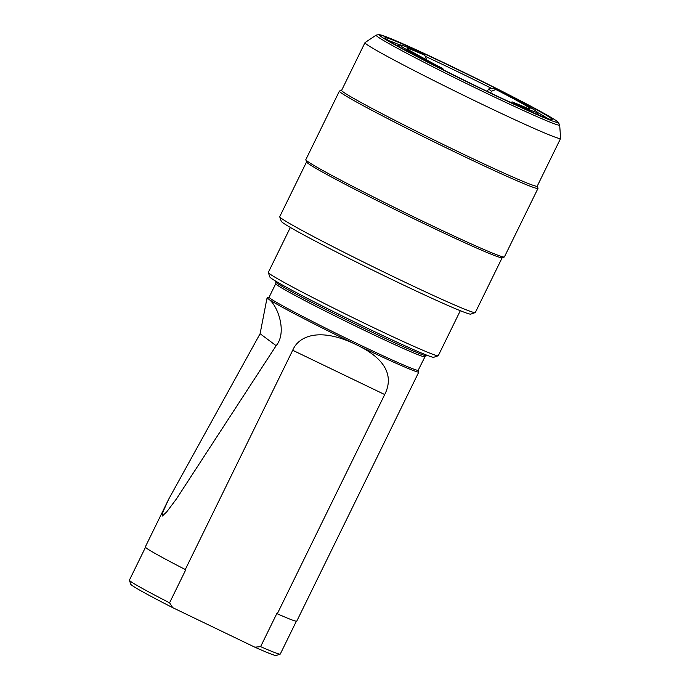 <?xml version="1.0" encoding="UTF-8"?>
<svg xmlns="http://www.w3.org/2000/svg" width="690" height="690" viewBox="0 0 690 690"><rect width="100%" height="100%" fill="white"/><g stroke="black" fill="none" stroke-linecap="round" stroke-linejoin="round"><path stroke-width="1.03" d="M172.716 607.657A81.015 2.915 -153.9 0 1 130.772 584.258L129.401 580.273A84.008 3.019 -153.9 0 0 169.567 602.827L172.716 607.657L254.834 647.186L260.613 646.651L276.811 613.574L277.294 613.807L384.701 394.551C391.972 380.224 391.066 361.112 356.1 344.612A84.335 3.036 -153.9 0 1 268.462 298.994L268.462 298.994A84.335 3.036 -153.9 0 1 267.341 297.813A84.335 3.036 -153.9 0 1 267.444 297.735L269.143 297.157M296.364 621.224L280.278 654.06A84.008 3.019 -153.9 0 1 280.174 654.137L276.181 655.5A81.015 2.915 -153.9 0 1 254.834 647.186M129.401 580.273A84.008 3.019 -153.9 0 1 129.401 580.143L145.487 547.317M280.174 654.137A84.008 3.019 -153.9 0 1 260.613 646.651M169.567 602.827L185.774 569.75L185.291 569.526A84.335 3.036 -153.9 0 1 145.305 546.928L168.696 499.172L260.096 333.727L276.147 345.681C287.48 332.244 277.578 304.894 268.462 298.994L266.883 298.744L260.096 333.727M418.235 370.194L418.813 371.893A84.335 3.036 -153.9 0 1 418.821 372.014A84.335 3.036 -153.9 0 1 356.1 344.612C320.652 327.215 298.865 335.435 292.707 350.27L185.291 569.526M418.821 372.014L296.778 621.129A84.335 3.036 -153.9 0 1 277.294 613.807M276.147 345.681L176.442 498.922L166.808 511.782L162.348 516.042L162.961 511.877L168.696 499.172M409.032 50.163L443.429 69.164A76.366 2.751 26.1 0 1 400.131 44.979A76.366 2.751 26.1 0 1 423.315 54.191L424.79 55.286L426.8 60.194M487.243 91.391L488.546 89.036L493.824 88.122L495.299 89.226A68.396 2.458 -153.9 0 1 512.463 102.008L510.229 102.232M490.668 93.055L491.47 91.209L488.546 89.036M443.868 70.095L443.429 69.164M491.47 91.209C494.376 90.235 495.653 89.571 495.299 89.226M513.179 103.595L513.938 103.103A76.366 2.751 26.1 0 0 537.208 112.134A76.366 2.751 26.1 0 0 493.824 88.122M512.463 102.008L513.938 103.103M424.842 356.704A83.007 2.984 26.1 0 1 363.113 329.734A83.007 2.984 26.1 0 1 275.75 283.668L269.117 297.2A83.007 2.984 -153.9 0 0 356.48 343.266A83.007 2.984 26.1 0 0 418.209 370.237L425.497 355.686M274.93 280.692L275.31 281.649A84.335 3.036 26.1 0 0 364.07 328.345A84.335 3.036 26.1 0 0 426.705 355.816L427.697 355.523M438.167 355.773L433.734 357.282A91.313 3.286 -153.9 0 1 418.934 351.952A91.313 3.286 26.1 0 1 327.828 308.784A91.313 3.286 26.1 0 1 269.842 276.992L268.324 272.559A94.633 3.407 26.1 0 0 328.414 305.506A94.633 3.407 26.1 0 0 422.832 350.244A94.633 3.407 -153.9 0 0 438.167 355.773A94.633 3.407 -153.9 0 0 438.279 355.686L460.308 310.716M290.352 227.45L268.315 272.421A94.633 3.407 26.1 0 0 268.324 272.559M279.735 216.833A108.908 3.916 -153.9 0 0 394.344 277.113A108.908 3.916 26.1 0 0 475.212 312.596L470.77 314.114A105.587 3.804 26.1 0 1 392.377 279.709A105.587 3.804 -153.9 0 1 281.253 221.266L279.735 216.833A108.908 3.916 -153.9 0 1 279.726 216.677L306.558 161.909M479.602 103.086A108.908 3.916 26.1 0 0 560.591 138.474A108.908 3.916 26.1 0 0 560.599 138.397L559.685 125.019A102.198 3.674 -153.9 0 1 483.673 91.882A102.198 3.674 -153.9 0 1 376.171 35.112L365.036 42.59A108.908 3.916 -153.9 0 0 364.984 42.651A108.908 3.916 -153.9 0 0 479.602 103.086M364.984 42.651L341.628 90.33A108.908 3.916 -153.9 0 0 456.245 150.765A108.908 3.916 26.1 0 0 537.234 186.153L560.591 138.474M305.834 159.787L306.593 162.003A108.908 3.916 -153.9 0 0 421.202 222.284A108.908 3.916 26.1 0 0 502.07 257.767L504.286 257.008A110.564 3.976 26.1 0 1 422.194 220.981A110.564 3.976 -153.9 0 1 305.834 159.787A110.564 3.976 -153.9 0 1 305.834 159.623L339.402 91.089A110.564 3.976 -153.9 0 0 455.771 152.447A110.564 3.976 26.1 0 0 537.993 188.379A110.564 3.976 26.1 0 0 537.993 188.215L537.26 186.093M504.286 257.008A110.564 3.976 26.1 0 0 504.416 256.913L537.993 188.379M475.212 312.596A108.908 3.916 26.1 0 0 475.332 312.501L502.165 257.732M339.402 91.089A110.564 3.976 -153.9 0 1 339.532 90.994L341.654 90.269M292.707 350.27L384.701 394.551M441.954 68.069A68.396 2.458 -153.9 0 1 424.79 55.286M425.488 56.442A91.14 3.277 -153.9 0 1 453.753 69.802A91.14 3.277 -153.9 0 1 491.729 88.475M537.269 112.306A91.14 3.277 -153.9 0 1 547.636 118.499M388.712 40.641A91.14 3.277 -153.9 0 1 399.959 45.04M454.244 67.939A93.124 3.355 -153.9 0 1 551.025 118.309A93.124 3.355 -153.9 0 1 483 89.355A93.124 3.355 -153.9 0 1 386.228 38.985A93.124 3.355 -153.9 0 1 454.244 67.939M376.171 35.112L379.181 34.56L388.289 37.614C402.236 43.237 423.893 53.104 453.27 67.215A99.326 3.571 -153.9 0 1 556.502 120.948A99.326 3.571 -153.9 0 1 483.957 90.062A99.326 3.571 -153.9 0 1 380.742 36.346A99.326 3.571 -153.9 0 1 453.296 67.223C489.124 84.447 527.807 104.173 545.85 114.419C556.778 120.672 557.641 121.682 558.288 122.303L559.685 125.019M267.341 297.813L266.883 298.744M400.131 44.979L397.569 45.859M537.208 112.134L538.079 114.695M527.66 108.278L512.403 101.973M275.75 283.668L276.155 282.521M550.836 119.543L551.06 119.525C549.266 119.888 518.751 106.674 482.991 89.346C442.764 70.026 399.57 47.705 388.737 40.667L385.917 38.752"/></g></svg>
